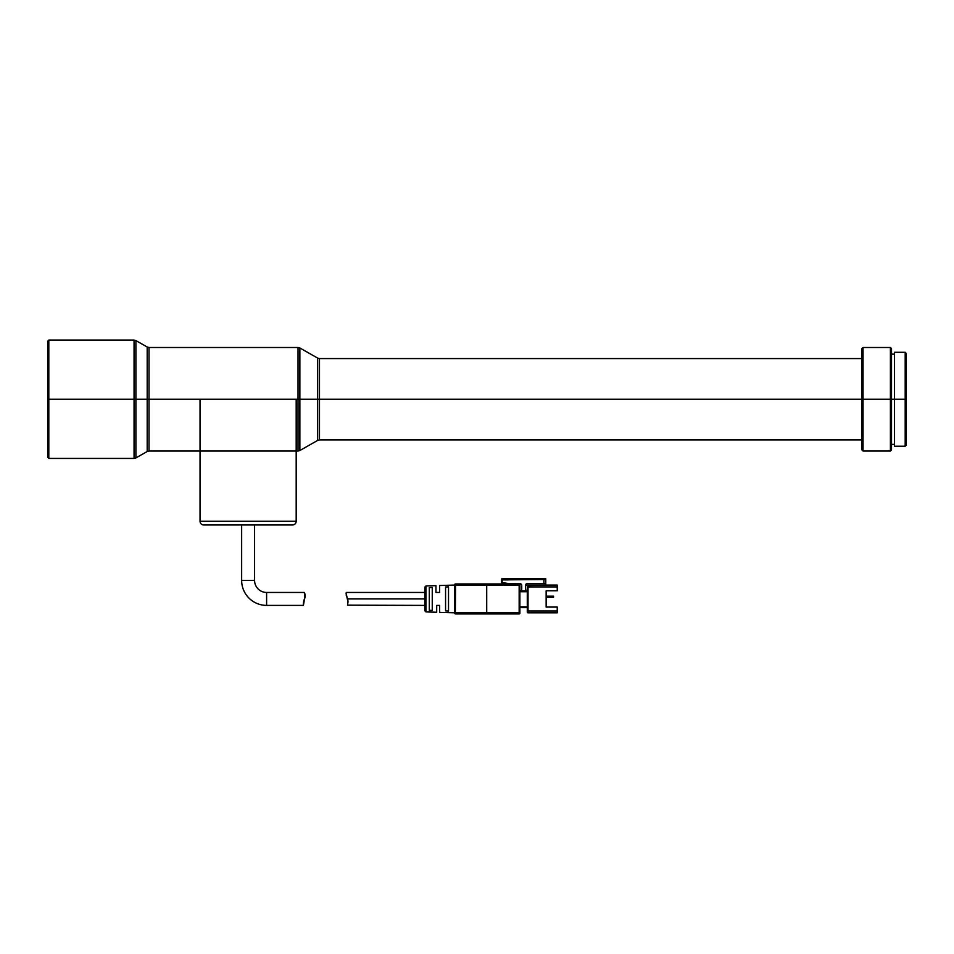<?xml version="1.0" encoding="UTF-8"?>
<svg xmlns="http://www.w3.org/2000/svg" width="954" height="954" viewBox="0 0 954 954"><rect width="100%" height="100%" fill="white"/><g stroke="black" fill="none" stroke-linecap="round" stroke-linejoin="round"><path stroke-width="1.43" d="M134.061 340.089L135.897 340.578L135.897 399.261L134.061 399.261L134.061 340.089L134.061 399.261L134.061 340.089L48.809 340.089L48.809 399.261L48.809 340.089L47.7 341.198L47.7 399.261L135.897 399.261L135.897 340.578L135.897 399.261L200.042 399.261L200.042 451.027L296.181 451.027L296.181 521.278A3.697 3.697 0 0 1 292.484 524.974L203.739 524.974L292.484 524.974A3.697 3.697 0 0 0 296.181 521.278L200.042 521.278A3.697 3.697 0 0 0 203.739 524.974A3.697 3.697 0 0 1 200.042 521.278L296.181 521.278L296.181 399.261L298.03 399.261L298.03 347.494L298.03 399.261L299.866 399.261L299.866 347.971L299.866 399.261L317.646 399.261L317.646 358.096L299.866 347.971L299.866 450.538L317.646 440.414L317.646 399.261L319.483 399.261L319.483 439.925L319.483 399.261L863.036 399.261L863.036 347.494L863.036 399.261L890.404 399.261L890.404 347.494L890.404 399.261L891.513 399.261L891.513 348.604L891.513 399.261L905.191 399.261L905.191 352.3L905.191 399.261L906.3 399.261L906.3 353.409L905.191 446.222L905.191 399.261L894.47 399.261L894.47 446.222L905.191 446.222L906.3 445.113L906.3 399.261L906.3 445.113M296.181 451.027L298.03 451.027L298.03 399.261L296.181 399.261L296.181 451.027L200.042 451.027L200.042 521.278L200.042 399.261L296.181 399.261L296.181 404.329M861.927 358.585L319.483 358.585L319.483 399.261L317.646 399.261L317.646 440.414L317.646 399.261L298.03 399.261L298.03 347.494L149.015 347.494L149.015 451.027L149.015 399.261L147.19 399.261L147.19 451.504L147.19 347.006L135.897 340.578M891.513 348.604L890.404 347.494L863.036 347.494L861.927 348.604L861.927 449.918L861.927 399.261L319.483 399.261L319.483 439.925L317.646 440.414M891.513 449.918L891.513 399.261L890.404 399.261L890.404 451.027L891.513 449.918L891.513 399.261L894.47 399.261L894.47 352.3L894.47 446.222M200.042 404.329L200.042 399.261L149.015 399.261L149.015 451.027L147.19 451.504L147.19 347.006L147.19 399.261L135.897 399.261L135.897 457.932L147.19 451.504M861.927 449.918L863.036 451.027L890.404 451.027L890.404 399.261L863.036 399.261L863.036 451.027L861.927 348.604M319.483 399.261L319.483 358.585L319.483 399.261M317.646 399.261L317.646 358.096L317.646 399.261M299.866 399.261L299.866 450.538L299.866 399.261M298.03 399.261L298.03 451.027L298.03 399.261M149.015 399.261L149.015 347.494L149.015 399.261M135.897 399.261L135.897 457.932L135.897 399.261M135.897 457.932L134.061 458.421L134.061 399.261L134.061 458.421L134.061 399.261L48.809 399.261L48.809 458.421L48.809 399.261L47.7 399.261L47.7 457.312L47.7 341.198M200.042 399.261L296.181 399.261M304.517 598.933L303.42 605.396L266.607 605.396L266.607 592.458A12.02 12.02 0 0 1 254.587 580.437L241.648 580.437L241.648 524.974L241.648 580.437L254.587 580.437L254.587 524.974L254.587 580.437A12.02 12.02 0 0 0 266.607 592.458L266.607 605.396A24.959 24.959 0 0 1 241.648 580.437A24.959 24.959 0 0 0 266.607 605.396L303.42 605.396L303.634 601.306L305.208 596.512L304.254 592.458L266.607 592.458L304.254 592.458L305.208 595.368L304.803 593.567L304.517 598.933L304.982 597.729M303.634 601.306L303.324 604.276M305.208 596.5L305.208 595.368L305.208 596.5M454.963 599.577L454.45 603.93L454.45 585.064A1.109 1.109 0 0 1 455.559 583.955L454.45 585.064L486.516 585.064L486.707 613.911L486.576 584.289L486.516 585.064L519.894 584.695A0.739 0.739 0 0 0 519.155 583.955A0.739 0.739 -90.2 0 1 519.894 584.695L519.894 584.754M455.13 613.827L454.45 612.802L454.772 613.577L455.368 612.802L439.651 612.337L455.368 612.802L455.559 583.955L519.155 583.955L519.155 585.064L519.155 583.955L486.707 584.361M486.576 613.577L486.707 583.955L455.559 583.955L455.368 585.064L439.651 585.529L439.651 592.458L435.954 592.458L435.954 585.637L425.937 585.959L424.864 610.798L424.864 598.933L347.602 598.933L424.864 598.933L424.864 610.798L425.937 611.908L425.937 599.386L425.937 611.908L436.693 612.241L436.693 605.396L439.651 605.396L439.651 612.337L439.651 605.396L436.693 605.396L436.693 612.241L425.937 611.908M486.707 584.146L486.707 585.064L486.576 584.277L486.516 585.064L486.576 584.277L486.516 585.064L455.368 585.064L455.368 612.802L486.516 612.909M445.566 610.882L445.566 586.984L448.523 586.877L448.523 610.989L445.566 610.882L448.523 610.989L448.523 586.877L445.566 586.984L445.566 610.882L445.566 586.984M432.257 610.405L429.3 610.298L429.3 587.569L432.257 587.461L432.257 610.405L432.257 587.461L429.3 587.569L429.3 610.298L432.257 610.405M348.019 601.962L346.111 593.734L347.924 600.471L347.542 605.17L348.019 601.712M346.266 592.458L346.147 593.185L346.266 592.458L424.864 592.458L424.864 593.543L424.864 587.068L424.864 599.351L425.937 599.386L425.937 585.959L435.954 585.637M346.219 595.189L346.827 596.954M502.15 578.78L545.771 578.78L505.107 578.78L507.325 579.519L543.923 579.519L543.923 583.586L545.771 583.586L545.771 585.064L545.771 579.519L545.771 583.586L543.923 583.586L543.923 579.519L545.771 579.519L502.15 579.889L502.15 578.78A0.739 0.739 0 0 0 501.41 579.519A0.739 0.739 0 0 1 502.15 578.78L502.15 579.889L508.434 579.889L502.15 578.78M553.547 597.264L546.141 597.264L549.85 597.264L549.85 596.155L546.141 596.155L549.85 596.155L549.85 597.264L553.547 597.264L553.547 596.155L549.85 596.155L553.547 596.155L553.547 597.264M527.383 585.434L525.439 585.434L527.383 585.434M505.429 578.887L545.771 578.78L545.771 579.519L506.216 579.15M501.625 582.512L501.41 579.519L502.15 579.889L501.41 579.889L501.458 582.489L508.804 583.586L519.894 583.586A1.848 1.848 0 0 1 521.743 585.434L521.743 589.131L521.599 584.73L519.894 583.586L521.206 584.122M528.027 585.064L528.027 586.913L528.027 585.064A0.739 0.739 0 0 0 527.288 585.804A0.739 0.739 0 0 1 528.027 585.064L557.243 585.064L557.243 590.8L557.243 585.064L527.347 585.517M553.547 590.8L546.141 590.8L546.141 607.066L546.141 590.8L546.141 607.066L557.243 607.066L557.243 610.954L557.243 607.066L546.141 607.066L553.547 607.066M546.141 590.8L557.243 590.8L546.141 590.8M528.027 586.913L557.243 586.913L528.027 586.913L528.027 612.802L557.243 612.802L557.243 610.954L557.243 612.802L528.027 612.802L528.027 610.954L557.243 610.954L528.027 610.954L528.027 586.913L527.288 586.913L528.027 586.913M525.439 585.434L525.582 589.834L525.439 585.434A1.848 1.848 0 0 1 527.288 583.586A1.848 1.848 0 0 0 525.439 585.434L527.288 583.586L543.923 583.586L527.288 583.586M502.15 582.584L502.15 579.889L502.15 582.584L508.804 583.586L519.894 583.586M521.743 589.131L521.599 589.834L521.743 589.131A1.848 1.848 0 0 1 519.894 590.979L527.288 590.979A1.848 1.848 0 0 1 525.439 589.131M521.599 589.834L521.206 590.443M519.894 590.979L527.288 590.979L525.582 589.834M435.954 586.114L435.954 592.458L439.651 592.458L439.651 585.529L454.45 585.064L454.521 595.141M347.542 605.17L424.864 605.396M527.288 585.804L527.288 610.954L528.027 610.954L527.288 610.954L527.288 612.063A0.739 0.739 0 0 0 528.027 612.802A0.739 0.739 0 0 1 527.288 612.063L527.288 585.804M424.864 587.807L424.864 590.526M519.894 607.615L527.288 607.615L519.894 607.615M527.288 606.875L519.894 606.875L527.288 606.875M519.894 591.718L527.288 591.718L519.894 591.718M448.523 586.877L448.523 610.989M429.3 610.298L429.3 587.569M424.864 598.516L424.864 596.477M424.864 593.018L424.864 592.243M519.155 584.695L519.894 584.695L519.155 585.064L519.155 612.802L519.894 612.802L519.894 585.064L519.894 613.172A0.739 0.739 180 0 1 519.155 613.911A0.739 0.739 0 0 0 519.894 613.172M454.796 597.013L454.891 600.209M454.521 602.713L454.7 601.473M454.45 603.93L454.45 612.802L454.45 603.93M454.7 596.381L454.891 597.645M519.894 612.802L519.155 612.802L519.155 585.064L486.707 585.064L486.707 612.802L519.155 612.802L519.155 613.911L519.155 612.802L486.707 612.802L486.707 613.911L486.516 612.802L455.368 612.802L454.772 613.577A1.109 1.109 0 0 1 454.45 612.802L455.559 613.911A1.109 1.109 0 0 1 454.772 613.577M455.559 613.911L519.155 613.911L455.559 613.911L454.45 612.802M299.866 347.971L298.03 347.494M891.513 354.149L894.47 354.149M894.47 352.3L905.191 352.3L906.3 353.409M149.015 451.027L200.042 451.027M891.513 444.373L894.47 444.373M319.483 439.925L861.927 439.925M319.483 358.585L317.646 358.096M299.866 450.538L298.03 451.027M149.015 347.494L147.19 347.006M47.7 457.312L48.809 458.421L134.061 458.421M455.559 583.955L454.45 585.064M425.937 585.959L424.864 587.068"/></g></svg>
